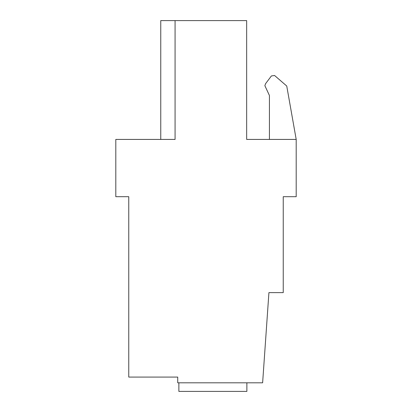 <?xml version="1.0" encoding="UTF-8"?>
<svg xmlns="http://www.w3.org/2000/svg" width="412" height="412" viewBox="0 0 412 412"><rect width="100%" height="100%" fill="white"/><g stroke="black" fill="none" stroke-linecap="round" stroke-linejoin="round"><path stroke-width="0.62" d="M246.876 382.81L246.876 391.4L178.87 391.4L178.87 382.81M296.197 139.426L246.659 139.426L246.659 20.6L175.074 20.6L175.074 139.426L115.803 139.426L115.803 196.694L128.76 196.694L128.76 377.083L177.727 377.083L177.727 382.81L262.624 382.81L268.923 292.618L283.24 292.618L283.24 196.694L296.197 196.694L296.197 139.426L286.747 86.026L274.583 75.494L271.395 75.947L265.601 83.641L264.859 85.675L269.422 95.476L269.422 139.426M160.757 20.6L160.757 139.426L160.757 20.6L175.074 20.6"/></g></svg>
